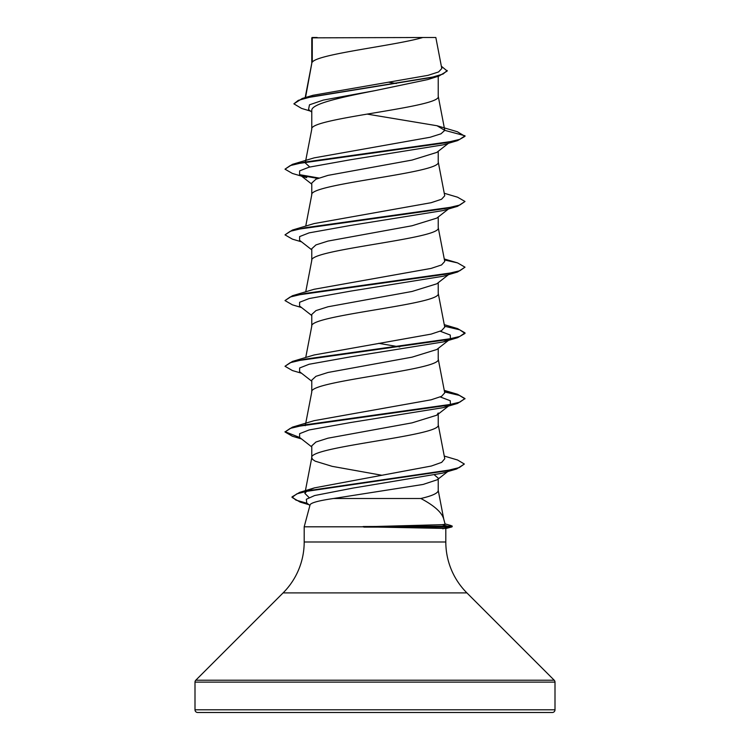 <?xml version="1.0" encoding="UTF-8"?>
<svg xmlns="http://www.w3.org/2000/svg" width="750" height="750" viewBox="0 0 750 750"><rect width="100%" height="100%" fill="white"/><g stroke="black" fill="none" stroke-linecap="round" stroke-linejoin="round"><path stroke-width="1.12" d="M468.319 712.5L552.3 712.5A2.7 2.7 0 0 0 555 709.8L555 682.116A2.7 2.7 0 0 0 554.212 680.212L466.903 592.903L283.097 592.903L195.787 680.212A2.7 2.7 0 0 0 195 682.116L195 709.8A2.7 2.7 0 0 0 197.7 712.5L281.681 712.5M552.3 712.5L197.7 712.5M466.903 592.903A72 72 0 0 1 445.809 541.987L304.191 541.987A72 72 0 0 1 283.097 592.903M333.562 498.497C318.816 500.634 310.988 502.744 310.078 504.816L304.191 526.809L363.806 526.809L442.238 524.672L445.125 524.25L443.653 518.747C441.656 512.25 434.053 505.5 420.853 498.497L333.562 498.497L423.066 484.453L437.194 479.784L447.722 471.581M304.191 526.809L304.191 541.987M445.809 528.553L445.809 541.987M363.806 526.809L445.809 528.45M312.272 37.847L422.85 37.5C394.706 45.731 317.531 53.963 312.272 62.194L312.272 37.847L311.775 37.847L311.775 63.338M305.531 97.509L311.775 63.506M310.575 111.141L301.528 108.394L293.878 103.838L298.294 100.359L310.931 96.891L438.994 76.031L427.706 79.584L375 90.638C341.175 97.256 310.922 103.875 311.775 110.484L311.775 129.206C307.866 118.256 442.134 107.306 438.225 96.356L438.225 76.266M305.55 161.419L311.775 129.206M448.463 143.287L436.8 152.409L412.041 160.069L327.975 175.378L315.966 179.203L311.775 183.038L311.775 194.738M438.225 151.294L438.225 162.056C442.134 173.006 307.866 183.956 311.775 194.906M448.463 208.987L436.8 218.109L412.059 225.759L327.975 241.078L315.966 244.903L311.775 248.737L311.775 260.438M438.225 216.994L438.225 227.756C442.134 238.706 307.866 249.656 311.775 260.606M448.463 274.688L436.809 283.8L412.069 291.459L328.003 306.769L315.966 310.603L311.775 314.438L311.775 326.137M438.225 282.694L438.225 293.456C442.134 304.406 307.866 315.356 311.775 326.306M449.363 339.684L436.8 349.509L412.087 357.15L327.975 372.478L315.966 376.303L311.775 380.138L311.775 392.006C307.866 381.056 442.134 370.106 438.225 359.156L438.225 348.394M305.55 424.219L311.775 392.006M438.225 412.987L436.809 415.2L412.05 422.859L327.994 438.178L315.966 442.003L311.775 445.837L311.775 457.706L312.638 459.431L315.197 461.166L332.175 466.35L381.928 475.275M438.225 414.094L438.225 424.856C442.134 435.806 307.866 446.756 311.775 457.706L305.363 490.894M389.1 82.284L396.3 83.522M378.647 343.331L399.741 346.941M434.681 475.144L438.225 478.172M438.225 478.978L438.225 490.556C438 493.2 432.216 495.853 420.853 498.497M293.878 103.838L302.25 98.484L312.947 95.297L428.034 75.338L438.581 71.944L441.797 68.531L435.834 37.5L422.85 37.5M311.775 112.088L308.541 109.528L309.478 104.812L323.325 100.088L375 90.638M438.994 76.031L447.206 71.034L441.356 66.234M311.775 38.709L312.122 37.5L317.156 37.5M311.775 184.144L299.578 174.6L299.625 170.878L309.113 167.166L350.634 159.722L443.259 144.844L457.575 140.606L465 136.322L457.35 131.738L437.016 125.738L367.069 114.094M302.25 98.484L431.306 77.484L443.147 73.987L447.206 70.491M444.769 130.359L440.991 133.809L430.153 137.25L314.119 157.875L292.425 164.353L444.806 142.922L459.797 139.35L465 135.778L444.769 130.359L437.016 125.738M309.075 497.569L304.884 493.387L306.797 491.119M308.297 490.256L314.522 487.856L431.363 466.022L441.675 462.375L444.769 458.728L438.197 424.528M305.438 424.791L305.259 425.709L305.747 424.734M444.45 391.369L457.566 394.294L465 398.578L459.797 402.15L444.806 405.722L292.434 427.144L314.109 420.675L431.109 399.806L441.572 396.337L444.731 392.85L438.197 358.828M444.262 324.666L457.566 328.594L465 332.878L459.797 336.45L444.797 340.022L292.434 361.444L314.1 354.975L431.109 334.116L441.553 330.637L444.741 327.15L438.197 293.128M444.45 259.969L457.566 262.894L465 267.178L459.797 270.75L444.797 274.322L292.434 295.744L314.109 289.275L431.109 268.406L441.572 264.938L444.741 261.45L438.197 227.428M444.262 193.266L457.566 197.203L465 201.478L459.797 205.05L444.797 208.622L292.434 230.044L314.109 223.575L431.119 202.706L441.572 199.238L444.731 195.759L438.197 161.728M309.759 166.997L305.259 162.909L305.747 161.934M465 201.478L457.575 206.297L443.269 210.534L350.644 225.422L309.122 232.866L299.625 236.578L299.569 240.3L311.775 249.844M450.431 273.15L448.978 274.059M465 267.178L457.575 271.997L443.269 276.234L350.653 291.122L309.122 298.556L299.625 302.278L299.569 306L311.775 315.544M440.231 331.238L450.262 335.044L450.431 338.85L443.269 341.934L350.653 356.822L309.122 364.256L299.625 367.978L299.569 371.7L311.775 381.244M440.241 396.947L450.262 400.744L450.431 404.55M448.978 405.459L443.269 407.634L350.653 422.522L309.122 429.956L299.625 433.678L299.569 437.4L311.775 446.944M444.262 456.066L457.575 460.003L464.353 464.034L456.675 468.966L442.275 473.203L352.866 488.1L314.625 495.544L306.328 499.275L306.741 502.997L309.909 505.462M457.575 140.606L305.194 162.028L290.194 165.6L285 169.172L292.425 173.456L306.741 177.684M301.022 175.509L317.859 178.406M457.575 206.297L305.194 227.728L290.194 231.3L285 234.872L292.425 239.147L301.537 241.837M457.575 271.997L305.194 293.428L290.194 297L285 300.572L292.425 304.847L301.537 307.538M444.562 326.241L459.741 329.831L465 333.422L457.575 337.697L305.194 359.128L290.194 362.7L285 366.272L292.425 370.556L301.537 373.238M444.562 391.941L459.328 395.391L464.972 398.85M465 398.578L457.575 403.406L305.194 424.828L290.203 428.4L285 431.972L292.434 436.256L301.537 438.938M456.675 468.966L310.744 490.303L296.831 493.856L292.041 497.419L300.178 502.106L308.119 504.066M445.031 523.894L450.675 525.45L452.278 526.153L451.978 526.894L448.912 527.091L448.912 526.538L442.238 524.672M292.425 164.353L285 169.172M299.681 174.684L318.919 178.022M292.434 230.044L285 234.872M292.434 295.744L285 300.572M292.434 361.444L285 366.272M292.434 427.144L285 431.972M285.028 431.7L299.672 437.484M464.353 464.034L459.3 467.578L444.816 471.122L299.681 492.366L292.041 496.866L295.922 500.091L307.144 503.306M452.278 526.153L363.094 526.538M363.806 527.091L448.912 527.091L442.791 528.797M555 709.8L195 709.8M555 682.116L195 682.116M554.212 680.212L195.787 680.212M304.875 493.387L305.25 491.466M305.738 357.516L311.803 325.978M305.738 291.816L311.803 260.278M305.738 226.116L311.803 194.578M305.259 162.909L305.438 161.991M444.741 130.078L438.197 96.028M305.184 97.613L311.803 63.178M438.197 490.228L443.831 519.525M445.538 528.619L451.978 526.894M443.269 341.934L457.575 337.697M443.269 407.634L457.575 403.406M308.925 504.694L300.178 502.106M449.363 405.384L436.809 415.2M314.522 487.856L299.681 492.366M444.262 390.366L457.566 394.294M444.262 258.966L457.566 262.894M465 332.878L465 333.422M292.041 496.866L292.041 497.419"/></g></svg>
